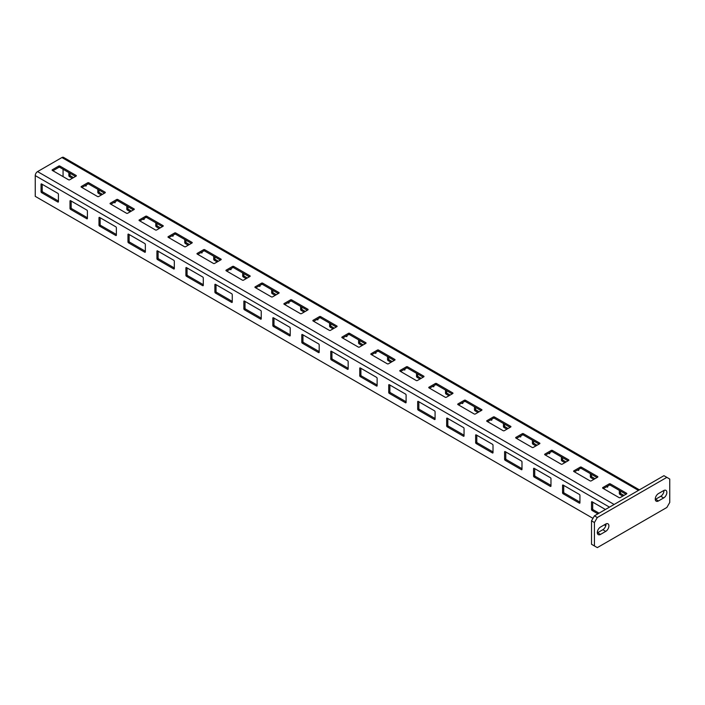 <?xml version="1.0" encoding="UTF-8"?>
<svg xmlns="http://www.w3.org/2000/svg" width="705" height="705" viewBox="0 0 705 705"><rect width="100%" height="100%" fill="white"/><g stroke="black" fill="none" stroke-linecap="round" stroke-linejoin="round"><path stroke-width="1.06" d="M658.452 500.955A4.503 2.6 -60 0 1 656.196 501.176A4.503 2.6 -60 0 1 655.509 497.563A4.503 2.6 -60 0 1 658.452 493.588L663.669 490.583A4.503 2.6 -60 0 1 665.917 490.354A4.503 2.6 -60 0 1 666.613 493.967A4.503 2.6 -60 0 1 663.669 497.941L658.452 500.955L655.553 499.281A4.503 2.6 120 0 1 655.28 499.422M666.851 477.364L597.32 517.514L594.421 522.528L594.421 545.943L597.32 547.618L666.851 507.477L669.75 502.453L669.75 479.039L663.951 475.69L594.421 515.84L597.32 517.514M600.501 534.408A4.503 2.6 -60 0 1 598.254 534.628A4.503 2.6 -60 0 1 597.558 531.015A4.503 2.6 -60 0 1 600.501 527.049L605.718 524.035A4.503 2.6 -60 0 1 607.974 523.815A4.503 2.6 -60 0 1 608.662 527.419A4.503 2.6 -60 0 1 605.718 531.394L600.501 534.408L597.611 532.733A4.503 2.6 120 0 1 597.329 532.883M594.421 522.528L591.521 520.854L594.421 515.84M594.421 545.943L591.521 544.278L591.521 520.854M655.553 499.281L660.77 496.267A4.503 2.6 120 0 0 663.943 490.433M597.611 532.733L602.819 529.719A4.503 2.6 120 0 0 606 523.885M71.179 201.031L71.179 207.719A0.82 0.476 60 0 0 71.751 208.724L87.402 217.757M100.145 217.757L100.145 224.454A0.82 0.476 60 0 0 100.727 225.459L116.369 234.483M129.121 234.483L129.121 241.18A0.82 0.476 60 0 0 129.702 242.185L145.345 251.218M158.096 251.218L158.096 257.907A0.82 0.476 60 0 0 158.669 258.911L174.32 267.944M187.063 267.944L187.063 274.633A0.82 0.476 60 0 0 187.645 275.637L203.287 284.67M216.038 284.67L216.038 291.359A0.82 0.476 60 0 0 216.62 292.363L232.262 301.396M245.014 301.396L245.014 308.085A0.82 0.476 60 0 0 245.587 309.09L261.238 318.122M273.981 318.122L273.981 324.811A0.82 0.476 60 0 0 274.562 325.816L290.213 334.849M302.956 334.849L302.956 341.537A0.82 0.476 60 0 0 303.538 342.542L319.18 351.575M348.155 368.301L332.513 359.268A0.82 0.476 -120 0 1 331.932 358.272L331.932 351.575M377.131 385.036L361.48 376.003A0.82 0.476 -120 0 1 360.898 374.998L360.898 368.301M406.098 401.762L390.455 392.729A0.82 0.476 -120 0 1 389.874 391.724L389.874 385.036M435.073 418.488L419.431 409.455A0.82 0.476 -120 0 1 418.849 408.451L418.849 401.762M464.049 435.214L448.398 426.181A0.82 0.476 -120 0 1 447.816 425.177L447.816 418.488M493.015 451.94L477.373 442.907A0.82 0.476 -120 0 1 476.791 441.903L476.791 435.214M521.991 468.666L506.349 459.634A0.82 0.476 -120 0 1 505.767 458.629L505.767 451.94M550.966 485.392L535.315 476.36A0.82 0.476 -120 0 1 534.734 475.355L534.734 468.666M579.933 502.119L564.291 493.086A0.82 0.476 -120 0 1 563.709 492.09L563.709 485.392M599.056 513.161L593.266 509.821A0.82 0.476 -120 0 1 592.685 508.816L592.685 502.119M42.203 184.305L42.203 190.993A0.82 0.476 60 0 0 42.785 191.998L58.427 201.031M41.621 183.97L57.845 193.337A0.82 0.476 -120 0 1 58.427 194.342L58.427 201.7A0.82 0.476 -120 0 1 57.845 202.035L41.621 192.668A0.82 0.476 -120 0 1 41.049 191.663L41.049 184.305A0.82 0.476 -120 0 1 41.621 183.97L41.049 184.305M592.976 518.351L35.25 196.351L35.25 175.607A3.278 1.895 -60 0 1 37.568 171.597L61.908 157.541A3.278 1.895 -60 0 1 63.547 157.382L639.417 489.86M604.273 524.873L605.771 525.736M86.821 218.762L70.597 209.394A0.82 0.476 -120 0 1 70.015 208.389L70.015 201.031A0.82 0.476 -120 0 1 70.597 200.696L86.821 210.064A0.82 0.476 -120 0 1 87.402 211.068L87.402 218.427A0.82 0.476 -120 0 1 86.821 218.762L87.402 218.427M115.796 235.488L99.572 226.12A0.82 0.476 -120 0 1 98.991 225.124L98.991 217.757A0.82 0.476 -120 0 1 99.572 217.422L115.796 226.79A0.82 0.476 -120 0 1 116.369 227.794L116.369 235.153A0.82 0.476 -120 0 1 115.796 235.488L116.369 235.153M144.763 252.214L128.539 242.855A0.82 0.476 -120 0 1 127.966 241.85L127.966 234.483A0.82 0.476 -120 0 1 128.539 234.157L144.763 243.516A0.82 0.476 -120 0 1 145.345 244.52L145.345 251.888A0.82 0.476 -120 0 1 144.763 252.214L145.345 251.888M173.738 268.949L157.515 259.581A0.82 0.476 -120 0 1 156.933 258.576L156.933 251.218A0.82 0.476 -120 0 1 157.515 250.883L173.738 260.251A0.82 0.476 -120 0 1 174.32 261.247L174.32 268.614A0.82 0.476 -120 0 1 173.738 268.949L174.32 268.614M202.714 285.675L186.49 276.307A0.82 0.476 -120 0 1 185.909 275.302L185.909 267.944A0.82 0.476 -120 0 1 186.49 267.609L202.714 276.977A0.82 0.476 -120 0 1 203.287 277.981L203.287 285.34A0.82 0.476 -120 0 1 202.714 285.675L203.287 285.34M231.681 302.401L215.457 293.033A0.82 0.476 -120 0 1 214.884 292.029L214.884 284.67A0.82 0.476 -120 0 1 215.457 284.335L231.681 293.703A0.82 0.476 -120 0 1 232.262 294.708L232.262 302.066A0.82 0.476 -120 0 1 231.681 302.401L232.262 302.066M260.656 319.127L244.432 309.759A0.82 0.476 -120 0 1 243.851 308.755L243.851 301.396A0.82 0.476 -120 0 1 244.432 301.061L260.656 310.429A0.82 0.476 -120 0 1 261.238 311.434L261.238 318.792A0.82 0.476 -120 0 1 260.656 319.127L261.238 318.792M289.632 335.853L273.408 326.486A0.82 0.476 -120 0 1 272.826 325.481L272.826 318.122A0.82 0.476 -120 0 1 273.408 317.788L289.632 327.155A0.82 0.476 -120 0 1 290.213 328.16L290.213 335.518A0.82 0.476 -120 0 1 289.632 335.853L290.213 335.518M318.598 352.579L302.375 343.212A0.82 0.476 -120 0 1 301.802 342.207L301.802 334.849A0.82 0.476 -120 0 1 302.375 334.514L318.598 343.881A0.82 0.476 -120 0 1 319.18 344.886L319.18 352.244A0.82 0.476 -120 0 1 318.598 352.579L319.18 352.244M331.35 359.938L347.574 369.305A0.82 0.476 60 0 0 348.155 368.971L348.155 361.612A0.82 0.476 60 0 0 347.574 360.607L331.35 351.24A0.82 0.476 60 0 0 330.768 351.575L330.768 358.933A0.82 0.476 60 0 0 331.35 359.938L332.513 359.268M360.325 376.673L376.549 386.032A0.82 0.476 60 0 0 377.131 385.697L377.131 378.338A0.82 0.476 60 0 0 376.549 377.334L360.325 367.966A0.82 0.476 60 0 0 359.744 368.301L359.744 375.668A0.82 0.476 60 0 0 360.325 376.673L361.48 376.003M389.292 393.399L405.516 402.767A0.82 0.476 60 0 0 406.098 402.432L406.098 395.064A0.82 0.476 60 0 0 405.516 394.069L389.292 384.701A0.82 0.476 60 0 0 388.719 385.036L388.719 392.394A0.82 0.476 60 0 0 389.292 393.399L390.455 392.729M418.268 410.125L434.492 419.493A0.82 0.476 60 0 0 435.073 419.158L435.073 411.799A0.82 0.476 60 0 0 434.492 410.795L418.268 401.427A0.82 0.476 60 0 0 417.686 401.762L417.686 409.12A0.82 0.476 60 0 0 418.268 410.125L419.431 409.455M447.243 426.851L463.467 436.219A0.82 0.476 60 0 0 464.049 435.884L464.049 428.525A0.82 0.476 60 0 0 463.467 427.521L447.243 418.153A0.82 0.476 60 0 0 446.662 418.488L446.662 425.846A0.82 0.476 60 0 0 447.243 426.851L448.398 426.181M476.21 443.577L492.434 452.945A0.82 0.476 60 0 0 493.015 452.61L493.015 445.252A0.82 0.476 60 0 0 492.434 444.247L476.21 434.879A0.82 0.476 60 0 0 475.637 435.214L475.637 442.573A0.82 0.476 60 0 0 476.21 443.577L477.373 442.907M505.185 460.303L521.409 469.671A0.82 0.476 60 0 0 521.991 469.336L521.991 461.978A0.82 0.476 60 0 0 521.409 460.973L505.185 451.605A0.82 0.476 60 0 0 504.604 451.94L504.604 459.299A0.82 0.476 60 0 0 505.185 460.303L506.349 459.634M534.161 477.029L550.385 486.397A0.82 0.476 60 0 0 550.966 486.062L550.966 478.704A0.82 0.476 60 0 0 550.385 477.699L534.161 468.332A0.82 0.476 60 0 0 533.579 468.666L533.579 476.025A0.82 0.476 60 0 0 534.161 477.029L535.315 476.36M563.128 493.756L579.351 503.123A0.82 0.476 60 0 0 579.933 502.788L579.933 495.43A0.82 0.476 60 0 0 579.351 494.425L563.128 485.058A0.82 0.476 60 0 0 562.555 485.392L562.555 492.751A0.82 0.476 60 0 0 563.128 493.756L564.291 493.086M605.428 509.486L592.103 501.784A0.82 0.476 60 0 0 591.521 502.119L591.521 509.486A0.82 0.476 60 0 0 592.103 510.482L597.902 513.83M63.062 176.611L63.062 169.253M88.848 182.798L105.071 192.165A0.82 0.476 0 0 1 105.071 192.835L98.7 196.519A0.82 0.476 0 0 1 97.537 196.519L81.313 187.151A0.82 0.476 0 0 1 81.313 186.481L87.693 182.798A0.82 0.476 0 0 1 88.848 182.798L88.848 184.137L104.499 193.17M117.823 199.524L134.047 208.891A0.82 0.476 0 0 1 134.047 209.561L127.675 213.245A0.82 0.476 0 0 1 126.512 213.245L110.288 203.877A0.82 0.476 0 0 1 110.288 203.207L116.66 199.524A0.82 0.476 0 0 1 117.823 199.524L117.823 200.863L133.465 209.896M146.799 216.259L163.022 225.618A0.82 0.476 0 0 1 163.022 226.287L156.642 229.971A0.82 0.476 0 0 1 155.488 229.971L139.264 220.603A0.82 0.476 0 0 1 139.264 219.934L145.635 216.259A0.82 0.476 0 0 1 146.799 216.259L146.799 217.589L162.441 226.622M175.765 232.985L191.989 242.353A0.82 0.476 0 0 1 191.989 243.022L185.618 246.697A0.82 0.476 0 0 1 184.463 246.697L168.231 237.329A0.82 0.476 0 0 1 168.231 236.66L174.611 232.985A0.82 0.476 0 0 1 175.765 232.985L175.765 234.316L191.416 243.348M204.741 249.711L220.965 259.079A0.82 0.476 0 0 1 220.965 259.748L214.593 263.423A0.82 0.476 0 0 1 213.43 263.423L197.206 254.056A0.82 0.476 0 0 1 197.206 253.386L203.578 249.711A0.82 0.476 0 0 1 204.741 249.711L204.741 251.05L220.383 260.083M233.716 266.437L249.94 275.805A0.82 0.476 0 0 1 249.94 276.475L243.56 280.149A0.82 0.476 0 0 1 242.405 280.149L226.182 270.782A0.82 0.476 0 0 1 226.182 270.112L232.553 266.437A0.82 0.476 0 0 1 233.716 266.437L233.716 267.777L249.358 276.809M262.683 283.163L278.907 292.531A0.82 0.476 0 0 1 278.907 293.201L272.535 296.875A0.82 0.476 0 0 1 271.381 296.875L255.148 287.517A0.82 0.476 0 0 1 255.148 286.847L261.529 283.163A0.82 0.476 0 0 1 262.683 283.163L262.683 284.503L278.334 293.536M291.658 299.889L307.882 309.257A0.82 0.476 0 0 1 307.882 309.927L301.511 313.61A0.82 0.476 0 0 1 300.348 313.61L284.124 304.243A0.82 0.476 0 0 1 284.124 303.573L290.495 299.889A0.82 0.476 0 0 1 291.658 299.889L291.658 301.229L307.301 310.262M320.634 316.615L336.858 325.983A0.82 0.476 0 0 1 336.858 326.653L330.478 330.337A0.82 0.476 0 0 1 329.323 330.337L313.099 320.969A0.82 0.476 0 0 1 313.099 320.299L319.471 316.615A0.82 0.476 0 0 1 320.634 316.615L320.634 317.955L336.276 326.988M365.825 342.709L349.601 333.342A0.82 0.476 180 0 0 348.446 333.342L342.066 337.025A0.82 0.476 180 0 0 342.066 337.695L358.299 347.063A0.82 0.476 180 0 0 359.453 347.063L365.825 343.379A0.82 0.476 180 0 0 365.825 342.709L365.825 343.379M394.8 359.435L378.576 350.068A0.82 0.476 180 0 0 377.413 350.068L371.041 353.751A0.82 0.476 180 0 0 371.041 354.421L387.265 363.789A0.82 0.476 180 0 0 388.429 363.789L394.8 360.105A0.82 0.476 180 0 0 394.8 359.435L394.8 360.105M423.775 376.17L407.552 366.803A0.82 0.476 180 0 0 406.388 366.803L400.017 370.477A0.82 0.476 180 0 0 400.017 371.147L416.241 380.515A0.82 0.476 180 0 0 417.395 380.515L423.775 376.831A0.82 0.476 180 0 0 423.775 376.17L423.775 376.831M452.742 392.896L436.518 383.529A0.82 0.476 180 0 0 435.364 383.529L428.984 387.204A0.82 0.476 180 0 0 428.984 387.873L445.216 397.241A0.82 0.476 180 0 0 446.371 397.241L452.742 393.566A0.82 0.476 180 0 0 452.742 392.896L452.742 393.566M481.718 409.623L465.494 400.255A0.82 0.476 180 0 0 464.331 400.255L457.959 403.93A0.82 0.476 180 0 0 457.959 404.599L474.183 413.967A0.82 0.476 180 0 0 475.346 413.967L481.718 410.292A0.82 0.476 180 0 0 481.718 409.623L481.718 410.292M510.693 426.349L494.469 416.981A0.82 0.476 180 0 0 493.306 416.981L486.935 420.665A0.82 0.476 180 0 0 486.935 421.326L503.159 430.693A0.82 0.476 180 0 0 504.313 430.693L510.693 427.019A0.82 0.476 180 0 0 510.693 426.349L510.693 427.019M539.66 443.075L523.436 433.707A0.82 0.476 180 0 0 522.282 433.707L515.901 437.391A0.82 0.476 180 0 0 515.901 438.061L532.134 447.428A0.82 0.476 180 0 0 533.288 447.428L539.66 443.745A0.82 0.476 180 0 0 539.66 443.075L539.66 443.745M568.635 459.801L552.412 450.433A0.82 0.476 180 0 0 551.248 450.433L544.877 454.117A0.82 0.476 180 0 0 544.877 454.787L561.101 464.154A0.82 0.476 180 0 0 562.264 464.154L568.635 460.471A0.82 0.476 180 0 0 568.635 459.801L568.635 460.471M597.611 476.527L581.387 467.159A0.82 0.476 180 0 0 580.224 467.159L573.852 470.843A0.82 0.476 180 0 0 573.852 471.513L590.076 480.88A0.82 0.476 180 0 0 591.231 480.88L597.611 477.197A0.82 0.476 180 0 0 597.611 476.527L597.611 477.197M602.819 488.239L619.052 497.607A0.82 0.476 180 0 0 620.206 497.607L626.578 493.923A0.82 0.476 180 0 0 626.578 493.253L610.354 483.886A0.82 0.476 180 0 0 609.199 483.886L602.819 487.569A0.82 0.476 180 0 0 602.819 488.239L602.819 487.569M68.57 179.793L52.346 170.425A0.82 0.476 0 0 1 52.346 169.755L58.718 166.072A0.82 0.476 0 0 1 59.881 166.072L76.105 175.439A0.82 0.476 0 0 1 76.105 176.109L69.725 179.793A0.82 0.476 0 0 1 68.57 179.793M75.523 176.444L59.881 167.411A0.82 0.476 180 0 0 58.718 167.411L52.919 170.76M88.848 184.137A0.82 0.476 180 0 0 87.693 184.137L81.895 187.486M117.823 200.863A0.82 0.476 180 0 0 116.66 200.863L110.87 204.212M146.799 217.589A0.82 0.476 180 0 0 145.635 217.589L139.837 220.938M175.765 234.316A0.82 0.476 180 0 0 174.611 234.316L168.812 237.664M204.741 251.05A0.82 0.476 180 0 0 203.578 251.05L197.788 254.39M233.716 267.777A0.82 0.476 180 0 0 232.553 267.777L226.763 271.117M262.683 284.503A0.82 0.476 180 0 0 261.529 284.503L255.73 287.843M291.658 301.229A0.82 0.476 180 0 0 290.495 301.229L284.705 304.578M320.634 317.955A0.82 0.476 180 0 0 319.471 317.955L313.681 321.304M342.648 338.03L348.446 334.681A0.82 0.476 0 0 1 349.601 334.681L365.252 343.714M371.623 354.756L377.413 351.407A0.82 0.476 0 0 1 378.576 351.407L394.218 360.44M400.599 371.482L406.388 368.133A0.82 0.476 0 0 1 407.552 368.133L423.194 377.166M429.565 388.208L435.364 384.868A0.82 0.476 0 0 1 436.518 384.868L452.169 393.901M458.541 404.934L464.331 401.594A0.82 0.476 0 0 1 465.494 401.594L481.136 410.627M487.516 421.661L493.306 418.321A0.82 0.476 0 0 1 494.469 418.321L510.112 427.353M516.483 438.395L522.282 435.047A0.82 0.476 0 0 1 523.436 435.047L539.087 444.079M545.459 455.122L551.248 451.773A0.82 0.476 0 0 1 552.412 451.773L568.054 460.806M574.434 471.848L580.224 468.499A0.82 0.476 0 0 1 581.387 468.499L597.029 477.532M603.401 488.574L609.199 485.225A0.82 0.476 0 0 1 610.354 485.225L626.005 494.258M101.308 195.012L98.409 193.337A0.82 0.476 -120 0 1 97.828 192.333L97.828 189.328M115.215 201.7L115.215 202.37A0.82 0.476 -120 0 1 114.633 202.705L114.051 202.37M130.284 211.738L127.385 210.064A0.82 0.476 -120 0 1 126.803 209.059L126.803 206.054M144.19 218.427L144.19 219.096A0.82 0.476 -120 0 1 143.608 219.431L143.027 219.096M159.251 228.464L156.351 226.79A0.82 0.476 -120 0 1 155.779 225.785L155.779 222.78M173.157 235.153L173.157 235.823A0.82 0.476 -120 0 1 172.584 236.157L172.002 235.823M188.226 245.19L185.327 243.516A0.82 0.476 -120 0 1 184.745 242.52L184.745 239.506M202.132 251.888L202.132 252.549A0.82 0.476 -120 0 1 201.551 252.883L200.969 252.549M217.202 261.916L214.302 260.251A0.82 0.476 -120 0 1 213.721 259.246L213.721 256.232M231.108 268.614L231.108 269.284A0.82 0.476 -120 0 1 230.526 269.618L229.945 269.284M246.168 278.651L243.269 276.977A0.82 0.476 -120 0 1 242.696 275.972L242.696 272.958M260.075 285.34L260.075 286.01A0.82 0.476 -120 0 1 259.502 286.345L258.92 286.01M275.144 295.377L272.245 293.703A0.82 0.476 -120 0 1 271.663 292.698L271.663 289.685M289.05 302.066L289.05 302.736A0.82 0.476 -120 0 1 288.468 303.071L287.887 302.736M304.119 312.103L301.22 310.429A0.82 0.476 -120 0 1 300.638 309.425L300.638 306.411M318.025 318.792L318.025 319.462A0.82 0.476 -120 0 1 317.444 319.797L316.862 319.462M333.086 328.83L330.187 327.155A0.82 0.476 -120 0 1 329.614 326.151L329.614 323.146M346.992 335.518L346.992 336.188A0.82 0.476 -120 0 1 346.419 336.523L345.838 336.188M374.804 352.914L375.386 353.249A0.82 0.476 60 0 0 375.968 352.914L375.968 352.244M358.581 339.872L358.581 342.877A0.82 0.476 60 0 0 359.162 343.881L362.062 345.556M403.78 369.64L404.362 369.975A0.82 0.476 60 0 0 404.943 369.64L404.943 368.971M387.556 356.598L387.556 359.603A0.82 0.476 60 0 0 388.138 360.607L391.037 362.282M432.755 386.366L433.337 386.701A0.82 0.476 60 0 0 433.91 386.366L433.91 385.697M416.532 373.324L416.532 376.338A0.82 0.476 60 0 0 417.113 377.334L420.004 379.008M461.722 403.101L462.304 403.427A0.82 0.476 60 0 0 462.885 403.101L462.885 402.432M445.498 390.05L445.498 393.064A0.82 0.476 60 0 0 446.08 394.069L448.979 395.734M490.698 419.827L491.279 420.162A0.82 0.476 60 0 0 491.861 419.827L491.861 419.158M474.474 406.776L474.474 409.79A0.82 0.476 60 0 0 475.055 410.795L477.955 412.46M519.673 436.554L520.255 436.888A0.82 0.476 60 0 0 520.828 436.554L520.828 435.884M503.449 423.502L503.449 426.516A0.82 0.476 60 0 0 504.031 427.521L506.921 429.195M548.649 453.28L549.221 453.615A0.82 0.476 60 0 0 549.803 453.28L549.803 452.61M532.416 440.228L532.416 443.242A0.82 0.476 60 0 0 532.998 444.247L535.897 445.921M577.615 470.006L578.197 470.341A0.82 0.476 60 0 0 578.779 470.006L578.779 469.336M561.391 456.955L561.391 459.968A0.82 0.476 60 0 0 561.973 460.973L564.872 462.647M606.591 486.732L607.172 487.067A0.82 0.476 60 0 0 607.745 486.732L607.745 486.062M590.367 473.689L590.367 476.695A0.82 0.476 60 0 0 590.949 477.699L593.839 479.374M619.334 490.416L619.334 493.421A0.82 0.476 60 0 0 619.915 494.425L622.815 496.1M72.333 178.286L69.434 176.611A0.82 0.476 -120 0 1 68.861 175.607L68.861 172.593M86.239 184.974L86.239 185.644A0.82 0.476 -120 0 1 85.666 185.979L85.085 185.644M98.991 189.989L98.991 191.663A0.82 0.476 60 0 0 99.572 192.668L102.463 194.342M127.966 206.724L127.966 208.389A0.82 0.476 60 0 0 128.539 209.394L131.438 211.068M156.933 223.45L156.933 225.124A0.82 0.476 60 0 0 157.515 226.12L160.414 227.794M185.909 240.176L185.909 241.85A0.82 0.476 60 0 0 186.49 242.855L189.381 244.52M214.884 256.902L214.884 258.576A0.82 0.476 60 0 0 215.457 259.581L218.356 261.247M243.851 273.628L243.851 275.302A0.82 0.476 60 0 0 244.432 276.307L247.332 277.981M272.826 290.354L272.826 292.029A0.82 0.476 60 0 0 273.408 293.033L276.298 294.708M301.802 307.08L301.802 308.755A0.82 0.476 60 0 0 302.375 309.759L305.274 311.434M330.768 323.806L330.768 325.481A0.82 0.476 60 0 0 331.35 326.486L334.249 328.16M363.216 344.886L360.325 343.212A0.82 0.476 -120 0 1 359.744 342.207L359.744 340.541M392.192 361.612L389.292 359.938A0.82 0.476 -120 0 1 388.719 358.933L388.719 357.268M421.167 378.338L418.268 376.673A0.82 0.476 -120 0 1 417.686 375.668L417.686 373.994M450.134 395.064L447.243 393.399A0.82 0.476 -120 0 1 446.662 392.394L446.662 390.72M479.109 411.799L476.21 410.125A0.82 0.476 -120 0 1 475.637 409.12L475.637 407.446M508.085 428.525L505.185 426.851A0.82 0.476 -120 0 1 504.604 425.846L504.604 424.172M537.051 445.252L534.161 443.577A0.82 0.476 -120 0 1 533.579 442.573L533.579 440.898M566.027 461.978L563.128 460.303A0.82 0.476 -120 0 1 562.555 459.299L562.555 457.624M595.002 478.704L592.103 477.029A0.82 0.476 -120 0 1 591.521 476.025L591.521 474.359M623.969 495.43L621.079 493.756A0.82 0.476 -120 0 1 620.497 492.751L620.497 491.085M70.015 173.263L70.015 174.937A0.82 0.476 60 0 0 70.597 175.942L73.496 177.616M660.77 496.267L663.669 497.941M602.819 529.719L605.718 531.394M35.25 175.607L609.49 507.142M41.049 191.663L42.203 190.993M42.785 191.998L41.621 192.668M57.845 202.035L58.427 201.7M71.751 208.724L70.597 209.394M70.015 208.389L71.179 207.719M70.597 200.696L70.015 201.031M100.727 225.459L99.572 226.12M98.991 225.124L100.145 224.454M99.572 217.422L98.991 217.757M129.702 242.185L128.539 242.855M127.966 241.85L129.121 241.18M128.539 234.157L127.966 234.483M158.669 258.911L157.515 259.581M156.933 258.576L158.096 257.907M157.515 250.883L156.933 251.218M187.645 275.637L186.49 276.307M185.909 275.302L187.063 274.633M186.49 267.609L185.909 267.944M216.62 292.363L215.457 293.033M214.884 292.029L216.038 291.359M215.457 284.335L214.884 284.67M245.587 309.09L244.432 309.759M243.851 308.755L245.014 308.085M244.432 301.061L243.851 301.396M274.562 325.816L273.408 326.486M272.826 325.481L273.981 324.811M273.408 317.788L272.826 318.122M303.538 342.542L302.375 343.212M301.802 342.207L302.956 341.537M302.375 334.514L301.802 334.849M348.155 368.971L347.574 369.305M330.768 351.575L331.35 351.24M331.932 358.272L330.768 358.933M377.131 385.697L376.549 386.032M359.744 368.301L360.325 367.966M360.898 374.998L359.744 375.668M406.098 402.432L405.516 402.767M388.719 385.036L389.292 384.701M389.874 391.724L388.719 392.394M435.073 419.158L434.492 419.493M417.686 401.762L418.268 401.427M418.849 408.451L417.686 409.12M464.049 435.884L463.467 436.219M446.662 418.488L447.243 418.153M447.816 425.177L446.662 425.846M493.015 452.61L492.434 452.945M475.637 435.214L476.21 434.879M476.791 441.903L475.637 442.573M521.991 469.336L521.409 469.671M504.604 451.94L505.185 451.605M505.767 458.629L504.604 459.299M550.966 486.062L550.385 486.397M533.579 468.666L534.161 468.332M534.734 475.355L533.579 476.025M579.933 502.788L579.351 503.123M562.555 485.392L563.128 485.058M563.709 492.09L562.555 492.751M591.521 502.119L592.103 501.784M592.685 508.816L591.521 509.486M592.103 510.482L593.266 509.821M37.568 171.597L614.125 504.463M61.908 157.541L638.457 490.416M52.346 169.755L52.346 170.425M58.718 167.411L58.718 166.072M59.881 166.072L59.881 167.411M76.105 176.109L76.105 175.439M105.071 192.835L105.071 192.165M87.693 184.137L87.693 182.798M81.313 186.481L81.313 187.151M134.047 209.561L134.047 208.891M116.66 200.863L116.66 199.524M110.288 203.207L110.288 203.877M163.022 226.287L163.022 225.618M145.635 217.589L145.635 216.259M139.264 219.934L139.264 220.603M191.989 243.022L191.989 242.353M174.611 234.316L174.611 232.985M168.231 236.66L168.231 237.329M220.965 259.748L220.965 259.079M203.578 251.05L203.578 249.711M197.206 253.386L197.206 254.056M249.94 276.475L249.94 275.805M232.553 267.777L232.553 266.437M226.182 270.112L226.182 270.782M278.907 293.201L278.907 292.531M261.529 284.503L261.529 283.163M255.148 286.847L255.148 287.517M307.882 309.927L307.882 309.257M290.495 301.229L290.495 299.889M284.124 303.573L284.124 304.243M336.858 326.653L336.858 325.983M319.471 317.955L319.471 316.615M313.099 320.299L313.099 320.969M349.601 334.681L349.601 333.342M342.066 337.695L342.066 337.025M348.446 333.342L348.446 334.681M378.576 351.407L378.576 350.068M371.041 354.421L371.041 353.751M377.413 350.068L377.413 351.407M407.552 368.133L407.552 366.803M400.017 371.147L400.017 370.477M406.388 366.803L406.388 368.133M436.518 384.868L436.518 383.529M428.984 387.873L428.984 387.204M435.364 383.529L435.364 384.868M465.494 401.594L465.494 400.255M457.959 404.599L457.959 403.93M464.331 400.255L464.331 401.594M494.469 418.321L494.469 416.981M486.935 421.326L486.935 420.665M493.306 416.981L493.306 418.321M523.436 435.047L523.436 433.707M515.901 438.061L515.901 437.391M522.282 433.707L522.282 435.047M552.412 451.773L552.412 450.433M544.877 454.787L544.877 454.117M551.248 450.433L551.248 451.773M581.387 468.499L581.387 467.159M573.852 471.513L573.852 470.843M580.224 467.159L580.224 468.499M626.578 493.253L626.578 493.923M610.354 485.225L610.354 483.886M609.199 483.886L609.199 485.225M85.666 185.979L86.239 185.644M70.597 175.942L69.434 176.611M68.861 175.607L70.015 174.937M97.828 192.333L98.991 191.663M99.572 192.668L98.409 193.337M114.633 202.705L115.215 202.37M126.803 209.059L127.966 208.389M128.539 209.394L127.385 210.064M143.608 219.431L144.19 219.096M155.779 225.785L156.933 225.124M157.515 226.12L156.351 226.79M172.584 236.157L173.157 235.823M184.745 242.52L185.909 241.85M186.49 242.855L185.327 243.516M201.551 252.883L202.132 252.549M213.721 259.246L214.884 258.576M215.457 259.581L214.302 260.251M230.526 269.618L231.108 269.284M242.696 275.972L243.851 275.302M244.432 276.307L243.269 276.977M259.502 286.345L260.075 286.01M271.663 292.698L272.826 292.029M273.408 293.033L272.245 293.703M288.468 303.071L289.05 302.736M300.638 309.425L301.802 308.755M302.375 309.759L301.22 310.429M317.444 319.797L318.025 319.462M329.614 326.151L330.768 325.481M331.35 326.486L330.187 327.155M346.419 336.523L346.992 336.188M375.968 352.914L375.386 353.249M359.162 343.881L360.325 343.212M359.744 342.207L358.581 342.877M404.943 369.64L404.362 369.975M388.138 360.607L389.292 359.938M388.719 358.933L387.556 359.603M433.91 386.366L433.337 386.701M417.113 377.334L418.268 376.673M417.686 375.668L416.532 376.338M462.885 403.101L462.304 403.427M446.08 394.069L447.243 393.399M446.662 392.394L445.498 393.064M491.861 419.827L491.279 420.162M475.055 410.795L476.21 410.125M475.637 409.12L474.474 409.79M520.828 436.554L520.255 436.888M504.031 427.521L505.185 426.851M504.604 425.846L503.449 426.516M549.803 453.28L549.221 453.615M532.998 444.247L534.161 443.577M533.579 442.573L532.416 443.242M578.779 470.006L578.197 470.341M561.973 460.973L563.128 460.303M562.555 459.299L561.391 459.968M607.745 486.732L607.172 487.067M590.949 477.699L592.103 477.029M591.521 476.025L590.367 476.695M620.497 492.751L619.334 493.421M619.915 494.425L621.079 493.756"/></g></svg>
